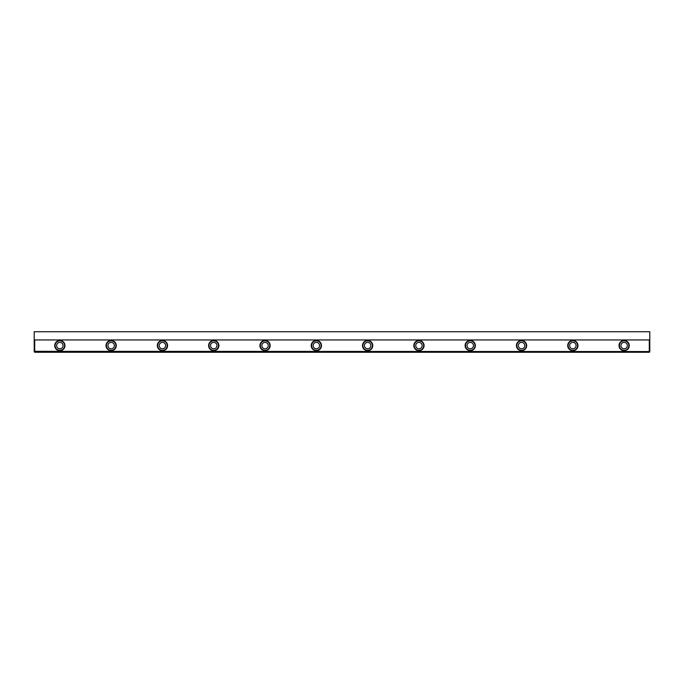 <?xml version="1.0" encoding="UTF-8"?>
<svg xmlns="http://www.w3.org/2000/svg" width="684" height="684" viewBox="0 0 684 684"><rect width="100%" height="100%" fill="white"/><g stroke="black" fill="none" stroke-linecap="round" stroke-linejoin="round"><path stroke-width="1.03" d="M629.28 345.591A5.13 5.13 0 0 1 621.585 350.037A5.13 5.13 0 0 1 621.585 341.145A5.13 5.13 0 0 1 629.28 345.591M577.98 345.591A5.13 5.13 0 0 1 570.285 350.037A5.13 5.13 0 0 1 570.285 341.145A5.13 5.13 0 0 1 577.98 345.591M526.68 345.591A5.13 5.13 0 0 1 518.985 350.037A5.13 5.13 0 0 1 518.985 341.145A5.13 5.13 0 0 1 526.68 345.591M475.38 345.591A5.13 5.13 0 0 1 467.685 350.037A5.13 5.13 0 0 1 467.685 341.145A5.13 5.13 0 0 1 475.38 345.591M424.08 345.591A5.13 5.13 0 0 1 416.385 350.037A5.13 5.13 0 0 1 416.385 341.145A5.13 5.13 0 0 1 424.08 345.591M372.78 345.591A5.13 5.13 0 0 1 365.085 350.037A5.13 5.13 0 0 1 365.085 341.145A5.13 5.13 0 0 1 372.78 345.591M321.48 345.591A5.13 5.13 0 0 1 313.785 350.037A5.13 5.13 0 0 1 313.785 341.145A5.13 5.13 0 0 1 321.48 345.591M270.18 345.591A5.13 5.13 0 0 1 262.485 350.037A5.13 5.13 0 0 1 262.485 341.145A5.13 5.13 0 0 1 270.18 345.591M218.88 345.591A5.13 5.13 0 0 1 211.185 350.037A5.13 5.13 0 0 1 211.185 341.145A5.13 5.13 0 0 1 218.88 345.591M167.58 345.591A5.13 5.13 0 0 1 159.885 350.037A5.13 5.13 0 0 1 159.885 341.145A5.13 5.13 0 0 1 167.58 345.591M116.28 345.591A5.13 5.13 0 0 1 108.585 350.037A5.13 5.13 0 0 1 108.585 341.145A5.13 5.13 0 0 1 116.28 345.591M64.98 345.591A5.13 5.13 0 0 1 57.285 350.037A5.13 5.13 0 0 1 57.285 341.145A5.13 5.13 0 0 1 64.98 345.591M34.2 351.328L649.287 351.542L649.287 339.948L34.713 339.948L34.713 352.26L34.2 351.747L34.2 331.74L649.8 331.74L649.8 351.747L649.287 352.26L34.713 352.26M649.287 339.948L649.8 339.435M34.2 339.435L34.713 339.948M649.287 352.26L649.8 351.328M56.644 345.591A3.206 3.206 0 0 0 61.449 348.37A3.206 3.206 0 0 0 61.449 342.812A3.206 3.206 0 0 0 56.644 345.591M55.105 345.591A4.745 4.745 0 0 0 59.85 350.336A4.745 4.745 0 0 0 64.595 345.591A4.745 4.745 0 0 0 59.85 340.846A4.745 4.745 0 0 0 55.105 345.591M107.944 345.591A3.206 3.206 0 0 0 112.749 348.37A3.206 3.206 0 0 0 112.749 342.812A3.206 3.206 0 0 0 107.944 345.591M106.405 345.591A4.745 4.745 0 0 0 111.15 350.336A4.745 4.745 0 0 0 115.895 345.591A4.745 4.745 0 0 0 111.15 340.846A4.745 4.745 0 0 0 106.405 345.591M159.244 345.591A3.206 3.206 0 0 0 164.049 348.37A3.206 3.206 0 0 0 164.049 342.812A3.206 3.206 0 0 0 159.244 345.591M157.705 345.591A4.745 4.745 0 0 0 162.45 350.336A4.745 4.745 0 0 0 167.195 345.591A4.745 4.745 0 0 0 162.45 340.846A4.745 4.745 0 0 0 157.705 345.591M210.544 345.591A3.206 3.206 0 0 0 215.349 348.37A3.206 3.206 0 0 0 215.349 342.812A3.206 3.206 0 0 0 210.544 345.591M209.005 345.591A4.745 4.745 0 0 0 213.75 350.336A4.745 4.745 0 0 0 218.495 345.591A4.745 4.745 0 0 0 213.75 340.846A4.745 4.745 0 0 0 209.005 345.591M261.844 345.591A3.206 3.206 0 0 0 266.649 348.37A3.206 3.206 0 0 0 266.649 342.812A3.206 3.206 0 0 0 261.844 345.591M260.305 345.591A4.745 4.745 0 0 0 265.05 350.336A4.745 4.745 0 0 0 269.795 345.591A4.745 4.745 0 0 0 265.05 340.846A4.745 4.745 0 0 0 260.305 345.591M313.144 345.591A3.206 3.206 0 0 0 317.949 348.37A3.206 3.206 0 0 0 317.949 342.812A3.206 3.206 0 0 0 313.144 345.591M311.605 345.591A4.745 4.745 0 0 0 316.35 350.336A4.745 4.745 0 0 0 321.095 345.591A4.745 4.745 0 0 0 316.35 340.846A4.745 4.745 0 0 0 311.605 345.591M364.444 345.591A3.206 3.206 0 0 0 369.249 348.37A3.206 3.206 0 0 0 369.249 342.812A3.206 3.206 0 0 0 364.444 345.591M362.905 345.591A4.745 4.745 0 0 0 367.65 350.336A4.745 4.745 0 0 0 372.395 345.591A4.745 4.745 0 0 0 367.65 340.846A4.745 4.745 0 0 0 362.905 345.591M415.744 345.591A3.206 3.206 0 0 0 420.549 348.37A3.206 3.206 0 0 0 420.549 342.812A3.206 3.206 0 0 0 415.744 345.591M414.205 345.591A4.745 4.745 0 0 0 418.95 350.336A4.745 4.745 0 0 0 423.695 345.591A4.745 4.745 0 0 0 418.95 340.846A4.745 4.745 0 0 0 414.205 345.591M467.044 345.591A3.206 3.206 0 0 0 471.849 348.37A3.206 3.206 0 0 0 471.849 342.812A3.206 3.206 0 0 0 467.044 345.591M465.505 345.591A4.745 4.745 0 0 0 470.25 350.336A4.745 4.745 0 0 0 474.995 345.591A4.745 4.745 0 0 0 470.25 340.846A4.745 4.745 0 0 0 465.505 345.591M518.344 345.591A3.206 3.206 0 0 0 523.149 348.37A3.206 3.206 0 0 0 523.149 342.812A3.206 3.206 0 0 0 518.344 345.591M516.805 345.591A4.745 4.745 0 0 0 521.55 350.336A4.745 4.745 0 0 0 526.295 345.591A4.745 4.745 0 0 0 521.55 340.846A4.745 4.745 0 0 0 516.805 345.591M569.644 345.591A3.206 3.206 0 0 0 574.449 348.37A3.206 3.206 0 0 0 574.449 342.812A3.206 3.206 0 0 0 569.644 345.591M568.105 345.591A4.745 4.745 0 0 0 572.85 350.336A4.745 4.745 0 0 0 577.595 345.591A4.745 4.745 0 0 0 572.85 340.846A4.745 4.745 0 0 0 568.105 345.591M620.944 345.591A3.206 3.206 0 0 0 625.749 348.37A3.206 3.206 0 0 0 625.749 342.812A3.206 3.206 0 0 0 620.944 345.591M619.405 345.591A4.745 4.745 0 0 0 624.15 350.336A4.745 4.745 0 0 0 628.895 345.591A4.745 4.745 0 0 0 624.15 340.846A4.745 4.745 0 0 0 619.405 345.591"/></g></svg>
